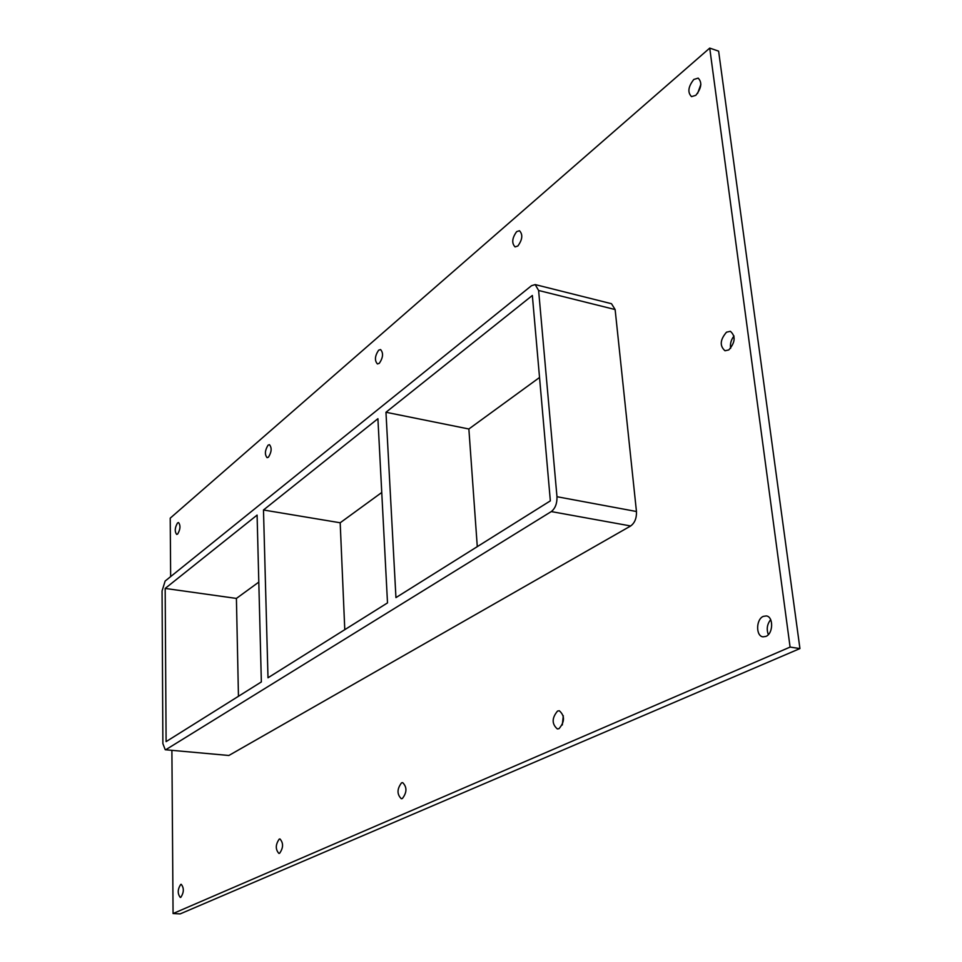 <?xml version="1.0" encoding="UTF-8"?>
<svg xmlns="http://www.w3.org/2000/svg" width="962" height="962" viewBox="0 0 962 962"><rect width="100%" height="100%" fill="white"/><g stroke="black" fill="none" stroke-linecap="round" stroke-linejoin="round"><path stroke-width="1.44" d="M693.794 79.473L698.159 78.114C702.284 82.347 701.514 88.083 695.839 95.31L691.546 96.633C687.397 92.46 688.143 86.736 693.794 79.473M700.877 84.319L697.642 93.35M557.551 711.05L559.307 710.75C564.947 715.776 564.85 721.74 559.054 728.655L557.347 728.943C551.707 723.965 551.779 718.001 557.551 711.05M563.299 715.776L562.313 724.963M516.642 231.65L519.468 230.724C523.015 234.487 522.474 239.586 517.857 246.007L515.079 246.909C511.531 243.182 512.049 238.095 516.642 231.65M401.551 782.827L402.681 782.623C407.118 787.108 407.01 792.411 402.381 798.52L401.298 798.725C396.861 794.263 396.945 788.96 401.551 782.827M378.631 350.204L380.555 349.543C383.549 352.97 383.153 357.551 379.329 363.299L377.441 363.949C374.434 360.546 374.831 355.964 378.631 350.204M279.22 839.117L279.978 838.96C283.525 843.037 283.405 847.799 279.617 853.27L278.884 853.414C275.336 849.362 275.445 844.588 279.22 839.117M268.085 445.153L269.444 444.672C271.981 447.823 271.645 452.008 268.434 457.19L267.099 457.671C264.55 454.533 264.887 450.36 268.085 445.153M726.514 332.179L730.386 331.301C735.834 336.207 735.305 342.412 728.811 349.927L725.011 350.769C719.552 345.923 720.045 339.73 726.514 332.179M734.03 336.039C731.096 339.694 729.954 343.795 730.627 348.34M763.311 616.377L766.281 615.933C773.616 616.534 773.328 633.657 765.908 636.411L763.034 636.844C755.687 636.243 755.928 619.251 763.311 616.377M770.67 619.66C767.099 624.218 766.329 629.196 768.349 634.619M177.549 522.931L178.547 522.558C180.7 525.492 180.399 529.328 177.657 534.054L176.683 534.415C174.519 531.493 174.819 527.669 177.549 522.931M180.712 884.439L181.253 884.331C184.139 888.058 183.995 892.399 180.82 897.33L180.303 897.426C177.417 893.71 177.549 889.381 180.712 884.439M344.781 629.665L340.187 522.775L263.48 509.992L377.91 418.698L387.506 602.897L268.001 677.777L263.48 509.992M257.094 515.091L261.351 681.938L166.101 741.618L165.175 588.431L257.094 515.091M258.802 582.106L236.411 598.424L165.175 588.431M477.284 546.644L468.867 428.992L385.966 412.265L532.347 295.478L550.348 500.865L395.947 597.606L385.966 412.265M381.758 492.484L340.187 522.775M171.897 750.372L173.064 913.551L790.091 647.089L709.728 48.1L170.226 518.157L170.647 576.599M615.127 309.548L611.495 303.715L535.185 284.584L538.612 290.476L615.127 309.548L636.459 511.507L556.974 496.717C557.154 503.487 555.254 508.441 551.286 511.58L630.675 525.973C634.776 522.943 636.7 518.121 636.459 511.507M228.86 755.483L165.236 749.735L228.86 755.483L630.675 525.973M173.064 913.551L180.159 913.9L799.939 648.568L718.614 51.142L709.728 48.1M799.939 648.568L790.091 647.089M539.538 377.489L468.867 428.992M165.236 749.735L162.879 743.638L162.061 590.921L165.139 581.048L531.493 285.714L535.185 284.584M166.149 749.494L551.286 511.58M556.974 496.717L538.612 290.476M236.411 598.424L238.456 696.284"/></g></svg>
